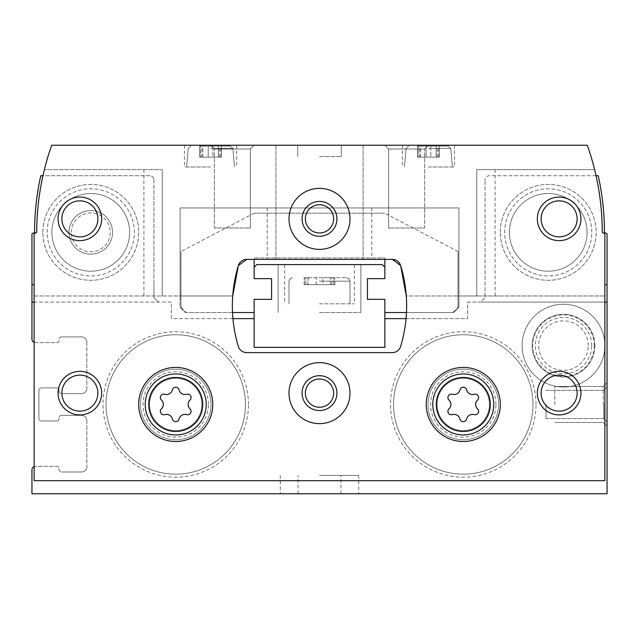 <?xml version="1.0" encoding="UTF-8"?>
<svg xmlns="http://www.w3.org/2000/svg" width="639" height="639" viewBox="0 0 639 639"><rect width="100%" height="100%" fill="white"/><g stroke="black" fill="none" stroke-linecap="round" stroke-linejoin="round"><path stroke-width="0.48" stroke-dasharray="3.19 2.4" d="M68.98 232.364A21.782 21.782 0 0 1 101.657 213.498A21.782 21.782 0 0 1 101.657 251.231A21.782 21.782 0 0 1 68.98 232.364A21.782 21.782 0 0 1 101.657 213.498A21.782 21.782 0 0 1 101.657 251.231A21.782 21.782 0 0 1 68.98 232.364M604.869 345.643A41.391 41.391 0 0 0 542.791 309.795A41.391 41.391 0 0 0 542.791 381.483A41.391 41.391 0 0 0 604.869 345.643A41.391 41.391 0 0 0 542.791 309.795A41.391 41.391 0 0 0 542.791 381.483A41.391 41.391 0 0 0 604.869 345.643M232.939 318.629L171.372 318.629L171.372 302.071L34.131 302.071M34.131 342.336A3.483 3.483 0 0 0 35.433 342.592L57.222 342.592A1.741 1.741 0 0 0 58.964 340.851L58.964 339.541L58.964 340.851A1.741 1.741 0 0 1 57.222 342.592L35.433 342.592A3.483 3.483 0 0 1 31.95 339.109L31.95 233.874L34.562 232.364A261.407 261.407 0 0 1 40.776 175.725L149.582 175.725A4.353 4.353 0 0 1 153.943 180.078A4.353 4.353 0 0 0 149.582 175.725L42.949 175.725A261.407 261.407 0 0 0 36.742 232.364L34.131 233.874L34.131 295.977L180.078 295.977L180.078 307.303L185.31 312.527L232.516 312.527M61.576 336.929A2.612 2.612 0 0 0 58.964 339.541A2.612 2.612 0 0 1 61.576 336.929L81.616 336.929L61.576 336.929M86.848 342.153A5.232 5.232 0 0 0 81.616 336.929A5.232 5.232 0 0 1 86.848 342.153L86.848 388.336L86.848 342.153M81.616 393.568A5.232 5.232 0 0 0 86.848 388.336A5.232 5.232 0 0 1 81.616 393.568L61.576 393.568L81.616 393.568M58.964 390.948A2.612 2.612 0 0 0 61.576 393.568A2.612 2.612 0 0 1 58.964 390.948L58.964 389.646A1.741 1.741 0 0 0 57.222 387.905L41.535 387.905A2.612 2.612 0 0 0 38.923 390.517L38.923 418.401A2.612 2.612 0 0 0 41.535 421.013L57.222 421.013A1.741 1.741 0 0 0 58.964 419.272L58.964 417.962L58.964 419.272A1.741 1.741 0 0 1 57.222 421.013L41.535 421.013A2.612 2.612 0 0 1 38.923 418.401L38.923 390.517A2.612 2.612 0 0 1 41.535 387.905L57.222 387.905A1.741 1.741 0 0 1 58.964 389.646L58.964 390.948M61.576 415.35A2.612 2.612 0 0 0 58.964 417.962A2.612 2.612 0 0 1 61.576 415.35L81.616 415.35L61.576 415.35M86.848 420.582A5.232 5.232 0 0 0 81.616 415.35A5.232 5.232 0 0 1 86.848 420.582L86.848 466.758L86.848 420.582M81.616 471.989A5.232 5.232 0 0 0 86.848 466.758A5.232 5.232 0 0 1 81.616 471.989L61.576 471.989L81.616 471.989M596.051 175.725L489.418 175.725A4.353 4.353 0 0 0 485.057 180.078A4.353 4.353 0 0 1 489.418 175.725L598.224 175.725A261.407 261.407 0 0 1 604.438 232.364L607.05 233.874L607.05 493.771L31.95 493.771L31.95 469.809A3.483 3.483 0 0 1 35.433 466.326L57.222 466.326A1.741 1.741 0 0 1 58.964 468.067L58.964 469.377A2.612 2.612 0 0 0 61.576 471.989A2.612 2.612 0 0 1 58.964 469.377L58.964 468.067A1.741 1.741 0 0 0 57.222 466.326L35.433 466.326A3.483 3.483 0 0 0 34.131 466.582M604.869 302.071L467.628 302.071L467.628 318.629L406.061 318.629M607.05 302.071L480.704 302.071L485.057 297.718L485.057 180.078L485.057 297.718L480.704 302.071L607.05 302.071L467.628 302.071L467.628 318.629L384.854 318.629L384.854 347.384L254.146 347.384L254.146 318.629L254.146 347.384L384.854 347.384L384.854 318.629L384.854 347.384L254.146 347.384L254.146 318.629L171.372 318.629L171.372 302.071L31.95 302.071M536.001 404.455A72.726 72.726 0 0 0 426.908 341.474A72.726 72.726 0 0 0 426.908 467.444A72.726 72.726 0 0 0 536.001 404.455M248.451 404.455A72.726 72.726 0 0 0 139.358 341.474A72.726 72.726 0 0 0 139.358 467.444A72.726 72.726 0 0 0 248.451 404.455M153.943 297.718L158.296 302.071L153.943 297.718L153.943 284.643L153.943 297.718M319.5 493.771L358.711 493.771L319.5 493.771M607.05 404.455L607.05 426.245L607.05 404.455M153.943 180.078L153.943 284.643L153.943 180.078M591.802 232.364A43.572 43.572 0 0 0 526.448 194.631A43.572 43.572 0 0 0 526.448 270.097A43.572 43.572 0 0 0 591.802 232.364A43.572 43.572 0 0 0 526.448 194.631A43.572 43.572 0 0 0 526.448 270.097A43.572 43.572 0 0 0 591.802 232.364M42.845 232.364A47.925 47.925 0 0 1 114.732 190.861A47.925 47.925 0 0 1 114.732 273.867A47.925 47.925 0 0 1 42.845 232.364A47.925 47.925 0 0 1 114.732 190.861A47.925 47.925 0 0 1 114.732 273.867A47.925 47.925 0 0 1 42.845 232.364M384.854 318.629L384.854 299.348L367.425 299.348L367.425 278.652L384.854 278.652L384.854 267.222L382.242 264.602L256.758 264.602L254.146 267.222L254.146 278.652L271.575 278.652L271.575 299.348L254.146 299.348L254.146 318.629M319.5 264.602L360.891 264.602L319.5 264.602M587.081 232.364A38.851 38.851 0 0 0 528.804 198.721A38.851 38.851 0 0 0 528.804 266.008A38.851 38.851 0 0 0 587.081 232.364A38.851 38.851 0 0 0 528.804 198.721A38.851 38.851 0 0 0 528.804 266.008A38.851 38.851 0 0 0 587.081 232.364M532.982 404.455A69.707 69.707 0 0 0 428.418 344.086A69.707 69.707 0 0 0 428.418 464.825A69.707 69.707 0 0 0 532.982 404.455A69.707 69.707 0 0 0 428.418 344.086A69.707 69.707 0 0 0 428.418 464.825A69.707 69.707 0 0 0 532.982 404.455A69.707 69.707 0 0 0 428.418 344.086A69.707 69.707 0 0 0 428.418 464.825A69.707 69.707 0 0 0 532.982 404.455A69.707 69.707 0 0 0 428.418 344.086A69.707 69.707 0 0 0 428.418 464.825A69.707 69.707 0 0 0 532.982 404.455A69.707 69.707 0 0 0 428.418 344.086A69.707 69.707 0 0 0 428.418 464.825A69.707 69.707 0 0 0 532.982 404.455A69.707 69.707 0 0 0 428.418 344.086A69.707 69.707 0 0 0 428.418 464.825A69.707 69.707 0 0 0 532.982 404.455M489.418 404.455A26.143 26.143 0 0 0 450.207 381.818A26.143 26.143 0 0 0 450.207 427.1A26.143 26.143 0 0 0 489.418 404.455A26.143 26.143 0 0 0 450.207 381.818A26.143 26.143 0 0 0 450.207 427.1A26.143 26.143 0 0 0 489.418 404.455A26.143 26.143 0 0 0 450.207 381.818A26.143 26.143 0 0 0 450.207 427.1A26.143 26.143 0 0 0 489.418 404.455A26.143 26.143 0 0 0 450.207 381.818A26.143 26.143 0 0 0 450.207 427.1A26.143 26.143 0 0 0 489.418 404.455M245.432 404.455A69.707 69.707 0 0 0 140.868 344.086A69.707 69.707 0 0 0 140.868 464.825A69.707 69.707 0 0 0 245.432 404.455A69.707 69.707 0 0 0 140.868 344.086A69.707 69.707 0 0 0 140.868 464.825A69.707 69.707 0 0 0 245.432 404.455A69.707 69.707 0 0 0 140.868 344.086A69.707 69.707 0 0 0 140.868 464.825A69.707 69.707 0 0 0 245.432 404.455A69.707 69.707 0 0 0 140.868 344.086A69.707 69.707 0 0 0 140.868 464.825A69.707 69.707 0 0 0 245.432 404.455A69.707 69.707 0 0 0 140.868 344.086A69.707 69.707 0 0 0 140.868 464.825A69.707 69.707 0 0 0 245.432 404.455A69.707 69.707 0 0 0 140.868 344.086A69.707 69.707 0 0 0 140.868 464.825A69.707 69.707 0 0 0 245.432 404.455M201.868 404.455A26.143 26.143 0 0 0 162.657 381.818A26.143 26.143 0 0 0 162.657 427.1A26.143 26.143 0 0 0 201.868 404.455A26.143 26.143 0 0 0 162.657 381.818A26.143 26.143 0 0 0 162.657 427.1A26.143 26.143 0 0 0 201.868 404.455A26.143 26.143 0 0 0 162.657 381.818A26.143 26.143 0 0 0 162.657 427.1A26.143 26.143 0 0 0 201.868 404.455A26.143 26.143 0 0 0 162.657 381.818A26.143 26.143 0 0 0 162.657 427.1A26.143 26.143 0 0 0 201.868 404.455M594.853 345.643A31.367 31.367 0 0 0 547.799 318.478A31.367 31.367 0 0 0 547.799 372.809A31.367 31.367 0 0 0 594.853 345.643A31.367 31.367 0 0 0 547.799 318.478A31.367 31.367 0 0 0 547.799 372.809A31.367 31.367 0 0 0 594.853 345.643M594.238 345.643A30.752 30.752 0 0 0 548.102 319.005A30.752 30.752 0 0 0 548.102 372.273A30.752 30.752 0 0 0 594.238 345.643M554.772 404.455L554.772 386.443L554.772 404.455M603.28 404.455L603.28 386.443L603.28 404.455M546.057 404.455L546.057 418.585L546.057 404.455M603.751 404.455L603.751 418.585L603.751 404.455M319.5 312.527L360.891 312.527L319.5 312.527M319.5 475.472L358.711 475.472L319.5 475.472M319.5 303.813L354.357 303.813L319.5 303.813M319.5 277.677L346.514 277.677L319.5 277.677M308.549 277.677L334.884 277.677L304.116 277.677L334.884 277.677L304.116 277.677L334.884 277.677L304.116 277.677L334.884 277.677L304.116 277.677L308.549 277.677L308.549 284.643L304.116 284.643L334.884 284.643L304.116 284.643L334.884 284.643L304.116 284.643L334.884 284.643L304.116 284.643L334.884 284.643L308.549 284.643L308.549 277.677M333.806 277.677L330.451 277.677L334.884 277.677L331.913 277.677L333.806 277.677L333.806 284.643L331.913 284.643L334.884 284.643L330.451 284.643L334.884 284.643L331.913 284.643L333.806 284.643L333.806 277.677M305.194 277.677L307.087 277.677L304.116 277.677L307.087 277.677L305.194 277.677L305.194 284.643L305.194 277.677M322.855 277.677L330.451 277.677L322.855 277.677L322.855 284.643L330.451 284.643L322.855 284.643L322.855 277.677M71.32 232.364A19.45 19.45 0 0 1 100.491 215.519A19.45 19.45 0 0 1 100.491 249.21A19.45 19.45 0 0 1 71.32 232.364M384.854 312.527L384.854 299.348L384.854 312.527L453.69 312.527L458.922 307.303L458.922 207.963L180.078 207.963L180.078 307.303L185.31 312.527L254.146 312.527L254.146 299.348L254.146 312.527M406.484 312.527L453.69 312.527L458.922 307.303L458.922 207.963L180.078 207.963L180.078 295.977L180.078 207.963L180.078 295.977L232.724 295.977L34.131 295.977L34.131 480.704L604.869 480.704L604.869 295.977L406.276 295.977A139.422 139.422 0 0 1 400.645 346.426A8.714 8.714 0 0 1 392.306 352.608L246.694 352.608A8.714 8.714 0 0 1 238.355 346.426A139.422 139.422 0 0 1 232.724 295.977M271.575 299.348L254.146 299.348L271.575 299.348L271.575 278.652L254.146 278.652L271.575 278.652M384.854 259.378L384.854 257.956L254.146 257.956L254.146 259.378M254.146 267.222L254.146 278.652L254.146 257.956L384.854 257.956L384.854 278.652L384.854 267.222M367.425 278.652L384.854 278.652L367.425 278.652L367.425 299.348L384.854 299.348L367.425 299.348M180.957 307.303L186.181 312.527L180.957 307.303L180.957 251.534L180.957 307.303M254.146 213.194L180.957 251.534L254.146 213.194L384.854 213.194L254.146 213.194M458.043 251.534L384.854 213.194L458.043 251.534L458.043 307.303L458.043 251.534M452.819 312.527L458.043 307.303L452.819 312.527M495.081 169.623L495.081 295.977L476.782 295.977L476.782 169.623L594.613 169.623L476.782 169.623L476.782 295.977L458.922 295.977L458.922 207.963L180.078 207.963L458.922 207.963L458.922 295.977L406.276 295.977M162.218 169.623L162.218 295.977L162.218 169.623L44.387 169.623L162.218 169.623L44.387 169.623L162.218 169.623L162.218 295.977L162.218 169.623M495.081 295.977L604.869 295.977L604.869 233.874L602.257 232.364A261.407 261.407 0 0 0 587.305 145.229L51.695 145.229A261.407 261.407 0 0 0 36.742 232.364L34.131 233.874L34.131 295.977L34.131 233.874L36.742 232.364A261.407 261.407 0 0 1 44.387 169.623M319.5 259.378L363.072 259.378L319.5 259.378M246.694 259.378L392.306 259.378M210.582 145.229L254.146 145.229L210.582 145.229L254.146 145.229L210.582 145.229L254.146 145.229L210.582 145.229L214.353 148.999L250.376 148.999L214.353 148.999L250.376 148.999L214.353 148.999L250.376 148.999L214.353 148.999L214.353 228.003L250.376 228.003L214.353 228.003L250.376 228.003L214.353 228.003L250.376 228.003L214.353 228.003L214.353 148.999L210.582 145.229L214.353 148.999L214.353 228.003M428.418 145.229L384.854 145.229L428.418 145.229L384.854 145.229L428.418 145.229L384.854 145.229L428.418 145.229L424.647 148.999L388.624 148.999L424.647 148.999L388.624 148.999L424.647 148.999L388.624 148.999L424.647 148.999L424.647 228.003L388.624 228.003L424.647 228.003L388.624 228.003L424.647 228.003L388.624 228.003L424.647 228.003L424.647 148.999L428.418 145.229L424.647 148.999L424.647 228.003M319.5 145.229L363.072 145.229L319.5 145.229M211.014 404.455A35.289 35.289 0 0 0 158.081 373.895A35.289 35.289 0 0 0 158.081 435.023A35.289 35.289 0 0 0 211.014 404.455A35.289 35.289 0 0 0 158.081 373.895A35.289 35.289 0 0 0 158.081 435.023A35.289 35.289 0 0 0 211.014 404.455M498.564 404.455A35.289 35.289 0 0 0 445.631 373.895A35.289 35.289 0 0 0 445.631 435.023A35.289 35.289 0 0 0 498.564 404.455A35.289 35.289 0 0 0 445.631 373.895A35.289 35.289 0 0 0 445.631 435.023A35.289 35.289 0 0 0 498.564 404.455M47.198 232.364A43.572 43.572 0 0 1 112.552 194.631A43.572 43.572 0 0 1 112.552 270.097A43.572 43.572 0 0 1 47.198 232.364M51.919 232.364A38.851 38.851 0 0 1 110.196 198.721A38.851 38.851 0 0 1 110.196 266.008A38.851 38.851 0 0 1 51.919 232.364A38.851 38.851 0 0 1 110.196 198.721A38.851 38.851 0 0 1 110.196 266.008A38.851 38.851 0 0 1 51.919 232.364M500.305 232.364A47.925 47.925 0 0 1 572.193 190.861A47.925 47.925 0 0 1 572.193 273.867A47.925 47.925 0 0 1 500.305 232.364A47.925 47.925 0 0 1 572.193 190.861A47.925 47.925 0 0 1 572.193 273.867A47.925 47.925 0 0 1 500.305 232.364M541.113 218.857A18.012 18.012 0 0 1 568.127 203.258A18.012 18.012 0 0 1 568.127 234.457A18.012 18.012 0 0 1 541.113 218.857M61.863 218.857A18.012 18.012 0 0 1 88.877 203.258A18.012 18.012 0 0 1 88.877 234.457A18.012 18.012 0 0 1 61.863 218.857M61.863 393.129A18.012 18.012 0 0 1 88.877 377.529A18.012 18.012 0 0 1 88.877 408.728A18.012 18.012 0 0 1 61.863 393.129M541.113 393.129A18.012 18.012 0 0 1 568.127 377.529A18.012 18.012 0 0 1 568.127 408.728A18.012 18.012 0 0 1 541.113 393.129M289.004 218.857A30.496 30.496 0 0 1 334.748 192.443A30.496 30.496 0 0 1 334.748 245.272A30.496 30.496 0 0 1 289.004 218.857M305.378 218.857A14.122 14.122 0 0 1 326.561 206.629A14.122 14.122 0 0 1 326.561 231.086A14.122 14.122 0 0 1 305.378 218.857M289.004 393.129A30.496 30.496 0 0 1 334.748 366.722A30.496 30.496 0 0 1 334.748 419.543A30.496 30.496 0 0 1 289.004 393.129M305.378 393.129A14.122 14.122 0 0 1 326.561 380.9A14.122 14.122 0 0 1 326.561 405.366A14.122 14.122 0 0 1 305.378 393.129M493.771 404.455A30.496 30.496 0 0 0 448.027 378.048A30.496 30.496 0 0 0 448.027 430.87A30.496 30.496 0 0 0 493.771 404.455M500.305 404.455A37.03 37.03 0 0 0 444.76 372.385A37.03 37.03 0 0 0 444.76 436.533A37.03 37.03 0 0 0 500.305 404.455M206.221 404.455A30.496 30.496 0 0 0 160.477 378.048A30.496 30.496 0 0 0 160.477 430.87A30.496 30.496 0 0 0 206.221 404.455M212.755 404.455A37.03 37.03 0 0 0 157.21 372.385A37.03 37.03 0 0 0 157.21 436.533A37.03 37.03 0 0 0 212.755 404.455M448.993 408.84A6.023 6.023 0 0 0 448.993 400.078A3.443 3.443 0 0 1 452.34 394.279A6.023 6.023 0 0 0 459.928 389.894A3.443 3.443 0 0 1 466.622 389.894A6.023 6.023 0 0 0 474.21 394.279A3.443 3.443 0 0 1 477.557 400.078A6.023 6.023 0 0 0 477.557 408.84A3.443 3.443 0 0 1 474.21 414.639A6.023 6.023 0 0 0 466.622 419.016A3.443 3.443 0 0 1 459.928 419.016A6.023 6.023 0 0 0 452.34 414.639A3.443 3.443 0 0 1 448.993 408.84M161.443 408.84A6.023 6.023 0 0 0 161.443 400.078A3.443 3.443 0 0 1 164.79 394.279A6.023 6.023 0 0 0 172.378 389.894A3.443 3.443 0 0 1 179.072 389.894A6.023 6.023 0 0 0 186.66 394.279A3.443 3.443 0 0 1 190.007 400.078A6.023 6.023 0 0 0 190.007 408.84A3.443 3.443 0 0 1 186.66 414.639A6.023 6.023 0 0 0 179.072 419.016A3.443 3.443 0 0 1 172.378 419.016A6.023 6.023 0 0 0 164.79 414.639A3.443 3.443 0 0 1 161.443 408.84M319.5 156.555L341.282 156.555L319.5 156.555M428.418 167.011L454.561 167.011L428.418 167.011M428.418 146.099L448.155 146.099L428.418 146.099M420.67 146.099L439.312 146.099L417.531 146.099L439.312 146.099L417.531 146.099L420.67 146.099L420.67 157.162L417.531 157.162L439.312 157.162L417.531 157.162L439.312 157.162L420.67 157.162L420.67 146.099M438.546 146.099L436.173 146.099L439.312 146.099L437.204 146.099L438.546 146.099L438.546 157.162L437.204 157.162L439.312 157.162L436.173 157.162L439.312 157.162L437.204 157.162L438.546 157.162L438.546 146.099M418.297 146.099L419.631 146.099L417.531 146.099L419.631 146.099L418.297 146.099L418.297 157.162L418.297 146.099M430.798 146.099L436.173 146.099L430.798 146.099L430.798 157.162L436.173 157.162L430.798 157.162L430.798 146.099M210.582 167.011L184.439 167.011L210.582 167.011M210.582 146.099L230.32 146.099L210.582 146.099M202.827 146.099L221.469 146.099L199.688 146.099L221.469 146.099L199.688 146.099L202.827 146.099L202.827 157.162L199.688 157.162L221.469 157.162L199.688 157.162L221.469 157.162L202.827 157.162L202.827 146.099M220.703 146.099L218.33 146.099L221.469 146.099L219.369 146.099L220.703 146.099L220.703 157.162L219.369 157.162L221.469 157.162L218.33 157.162L221.469 157.162L219.369 157.162L220.703 157.162L220.703 146.099M200.454 146.099L201.796 146.099L199.688 146.099L201.796 146.099L200.454 146.099L200.454 157.162L200.454 146.099M212.955 146.099L218.33 146.099L212.955 146.099L212.955 157.162L218.33 157.162L212.955 157.162L212.955 146.099M495.952 404.455A32.677 32.677 0 0 0 446.941 376.163A32.677 32.677 0 0 0 446.941 432.755A32.677 32.677 0 0 0 495.952 404.455M208.402 404.455A32.677 32.677 0 0 0 159.391 376.163A32.677 32.677 0 0 0 159.391 432.755A32.677 32.677 0 0 0 208.402 404.455M604.869 284.643L607.05 284.643M34.131 284.643L31.95 284.643M588.239 345.643A24.753 24.753 0 0 0 551.106 324.205A24.753 24.753 0 0 0 551.106 367.082A24.753 24.753 0 0 0 588.239 345.643M591.674 345.643A28.188 28.188 0 0 0 549.388 321.225A28.188 28.188 0 0 0 549.388 370.053A28.188 28.188 0 0 0 591.674 345.643M319.5 281.16L349.996 281.16L319.5 281.16M316.145 284.643L316.145 277.677L316.145 284.643M330.451 284.643L330.451 277.677L330.451 284.643M267.222 207.963L267.222 259.378M371.778 207.963L371.778 259.378M143.919 169.623L143.919 295.977M428.418 148.488L450.759 148.488L428.418 148.488M210.582 148.488L232.923 148.488L210.582 148.488M426.045 157.162L426.045 146.099L426.045 157.162M436.173 157.162L436.173 146.099L436.173 157.162M208.202 157.162L208.202 146.099L208.202 157.162M218.33 157.162L218.33 146.099L218.33 157.162M554.772 422.467L603.28 422.467L607.05 426.245L603.28 422.467L554.772 422.467M554.772 386.443L603.28 386.443L607.05 382.673L603.28 386.443L554.772 386.443M546.057 418.585L603.751 418.585L607.05 421.884L603.751 418.585L546.057 418.585M546.057 390.333L603.751 390.333L607.05 387.034L603.751 390.333L546.057 390.333M278.109 264.602L278.109 312.527L278.109 264.602M360.891 264.602L360.891 312.527L360.891 264.602M298.078 493.771L298.078 475.472M340.922 493.771L340.922 475.472M280.289 475.472L280.289 493.771M358.711 475.472L358.711 493.771M284.643 264.602L284.643 303.813M354.357 264.602L354.357 303.813M292.486 277.677L290.002 278.716L289.004 281.16L289.004 303.813L289.004 281.16L290.002 278.716L292.486 277.677L290.002 278.716L289.004 281.16L289.004 303.813L289.004 281.16L290.002 278.716L292.486 277.677L290.002 278.716L289.004 281.16L289.004 303.813M346.514 277.677L348.998 278.716L349.996 281.16L349.996 303.813L349.996 281.16L348.998 278.716L346.514 277.677L348.998 278.716L349.996 281.16L349.996 303.813L349.996 281.16L348.998 278.716L346.514 277.677L348.998 278.716L349.996 281.16L349.996 303.813M307.087 284.643L307.087 277.677M304.116 284.643L304.116 277.677L304.116 284.643M334.884 284.643L334.884 277.677L334.884 284.643M331.913 284.643L331.913 277.677M388.624 228.003L388.624 148.999L384.854 145.229L388.624 148.999L388.624 228.003L388.624 148.999L384.854 145.229M250.376 228.003L250.376 148.999L254.146 145.229L250.376 148.999L250.376 228.003L250.376 148.999L254.146 145.229M297.718 145.229L297.718 156.555L297.718 145.229M341.282 145.229L341.282 156.555L341.282 145.229M275.928 145.229L275.928 259.378L275.928 145.229M363.072 145.229L363.072 259.378L363.072 145.229M402.282 145.229L402.282 167.011M454.561 145.229L454.561 167.011M408.68 146.099L406.077 148.488L404.455 167.011L406.077 148.488L408.68 146.099L406.077 148.488L404.455 167.011M448.155 146.099L450.759 148.488L452.38 167.011L450.759 148.488L448.155 146.099L450.759 148.488L452.38 167.011M184.439 145.229L184.439 167.011M236.718 145.229L236.718 167.011M190.845 146.099L188.241 148.488L186.62 167.011L188.241 148.488L190.845 146.099L188.241 148.488L186.62 167.011M230.32 146.099L232.923 148.488L234.545 167.011L232.923 148.488L230.32 146.099L232.923 148.488L234.545 167.011M419.631 157.162L419.631 146.099M417.531 157.162L417.531 146.099L417.531 157.162M439.312 157.162L439.312 146.099L439.312 157.162M437.204 157.162L437.204 146.099M201.796 157.162L201.796 146.099M199.688 157.162L199.688 146.099L199.688 157.162M221.469 157.162L221.469 146.099L221.469 157.162M219.369 157.162L219.369 146.099"/><path stroke-width="0.96" d="M34.131 302.071L31.95 302.071L31.95 339.109A3.483 3.483 0 0 0 34.131 342.336M34.131 466.582A3.483 3.483 0 0 0 31.95 469.809L31.95 493.771L607.05 493.771L607.05 302.071L604.869 302.071M406.061 318.629L384.854 318.629M254.146 318.629L232.939 318.629M31.95 302.071L31.95 233.874L34.562 232.364A261.407 261.407 0 0 1 40.776 175.725L42.949 175.725A261.407 261.407 0 0 1 44.387 169.623M607.05 302.071L607.05 233.874L604.438 232.364A261.407 261.407 0 0 0 598.224 175.725L596.051 175.725M254.146 267.222L254.146 278.652L271.575 278.652L271.575 299.348L254.146 299.348L254.146 347.384L384.854 347.384L384.854 299.348L367.425 299.348L367.425 278.652L384.854 278.652L384.854 267.222L382.242 264.602L256.758 264.602L254.146 267.222L254.146 259.378M161.443 408.84A3.443 3.443 0 0 0 164.79 414.639A6.023 6.023 0 0 1 172.378 419.016A3.443 3.443 0 0 0 179.072 419.016A6.023 6.023 0 0 1 186.66 414.639A3.443 3.443 0 0 0 190.007 408.84A6.023 6.023 0 0 1 190.007 400.078A3.443 3.443 0 0 0 186.66 394.279A6.023 6.023 0 0 1 179.072 389.894A3.443 3.443 0 0 0 172.378 389.894A6.023 6.023 0 0 1 164.79 394.279A3.443 3.443 0 0 0 161.443 400.078A6.023 6.023 0 0 1 161.443 408.84M448.993 408.84A3.443 3.443 0 0 0 452.34 414.639A6.023 6.023 0 0 1 459.928 419.016A3.443 3.443 0 0 0 466.622 419.016A6.023 6.023 0 0 1 474.21 414.639A3.443 3.443 0 0 0 477.557 408.84A6.023 6.023 0 0 1 477.557 400.078A3.443 3.443 0 0 0 474.21 394.279A6.023 6.023 0 0 1 466.622 389.894A3.443 3.443 0 0 0 459.928 389.894A6.023 6.023 0 0 1 452.34 394.279A3.443 3.443 0 0 0 448.993 400.078A6.023 6.023 0 0 1 448.993 408.84M232.516 312.527L254.146 312.527M384.854 312.527L406.484 312.527M271.575 278.652L271.575 299.348M384.854 267.222L384.854 259.378M367.425 299.348L367.425 278.652M604.869 480.704L604.869 233.874L602.257 232.364A261.407 261.407 0 0 0 587.305 145.229L51.695 145.229A261.407 261.407 0 0 0 36.742 232.364L34.131 233.874L34.131 480.704L604.869 480.704M246.694 259.378A8.714 8.714 0 0 0 238.355 265.56A139.422 139.422 0 0 0 238.355 346.426A8.714 8.714 0 0 0 246.694 352.608L392.306 352.608A8.714 8.714 0 0 0 400.645 346.426A139.422 139.422 0 0 0 400.645 265.56A8.714 8.714 0 0 0 392.306 259.378L246.694 259.378L238.355 265.56L232.724 295.977M406.276 295.977L400.645 265.56L392.306 259.378M212.755 404.455A37.03 37.03 0 0 0 157.21 372.385A37.03 37.03 0 0 0 157.21 436.533A37.03 37.03 0 0 0 212.755 404.455M500.305 404.455A37.03 37.03 0 0 0 444.76 372.385A37.03 37.03 0 0 0 444.76 436.533A37.03 37.03 0 0 0 500.305 404.455M289.004 393.129A30.496 30.496 0 0 1 334.748 366.722A30.496 30.496 0 0 1 334.748 419.543A30.496 30.496 0 0 1 289.004 393.129M289.004 218.857A30.496 30.496 0 0 1 334.748 192.443A30.496 30.496 0 0 1 334.748 245.272A30.496 30.496 0 0 1 289.004 218.857M537.343 393.129A21.782 21.782 0 0 1 570.02 374.262A21.782 21.782 0 0 1 570.02 411.995A21.782 21.782 0 0 1 537.343 393.129M58.093 393.129A21.782 21.782 0 0 1 90.77 374.262A21.782 21.782 0 0 1 90.77 411.995A21.782 21.782 0 0 1 58.093 393.129M58.093 218.857A21.782 21.782 0 0 1 90.77 199.991A21.782 21.782 0 0 1 90.77 237.724A21.782 21.782 0 0 1 58.093 218.857M537.343 218.857A21.782 21.782 0 0 1 570.02 199.991A21.782 21.782 0 0 1 570.02 237.724A21.782 21.782 0 0 1 537.343 218.857M541.113 218.857A18.012 18.012 0 0 1 568.127 203.258A18.012 18.012 0 0 1 568.127 234.457A18.012 18.012 0 0 1 541.113 218.857M61.863 218.857A18.012 18.012 0 0 1 88.877 203.258A18.012 18.012 0 0 1 88.877 234.457A18.012 18.012 0 0 1 61.863 218.857M61.863 393.129A18.012 18.012 0 0 1 88.877 377.529A18.012 18.012 0 0 1 88.877 408.728A18.012 18.012 0 0 1 61.863 393.129M541.113 393.129A18.012 18.012 0 0 1 568.127 377.529A18.012 18.012 0 0 1 568.127 408.728A18.012 18.012 0 0 1 541.113 393.129M302.071 218.857A17.429 17.429 0 0 1 328.214 203.761A17.429 17.429 0 0 1 328.214 233.954A17.429 17.429 0 0 1 302.071 218.857M305.378 218.857A14.122 14.122 0 0 1 326.561 206.629A14.122 14.122 0 0 1 326.561 231.086A14.122 14.122 0 0 1 305.378 218.857M302.071 393.129A17.429 17.429 0 0 1 328.214 378.04A17.429 17.429 0 0 1 328.214 408.225A17.429 17.429 0 0 1 302.071 393.129M305.378 393.129A14.122 14.122 0 0 1 326.561 380.9A14.122 14.122 0 0 1 326.561 405.366A14.122 14.122 0 0 1 305.378 393.129M493.771 404.455A30.496 30.496 0 0 0 448.027 378.048A30.496 30.496 0 0 0 448.027 430.87A30.496 30.496 0 0 0 493.771 404.455M206.221 404.455A30.496 30.496 0 0 0 160.477 378.048A30.496 30.496 0 0 0 160.477 430.87A30.496 30.496 0 0 0 206.221 404.455M604.869 284.643L607.05 284.643M34.131 284.643L31.95 284.643M202.739 404.455A27.014 27.014 0 0 0 162.218 381.068A27.014 27.014 0 0 0 162.218 427.85A27.014 27.014 0 0 0 202.739 404.455M490.289 404.455A27.014 27.014 0 0 0 449.768 381.068A27.014 27.014 0 0 0 449.768 427.85A27.014 27.014 0 0 0 490.289 404.455"/></g></svg>
